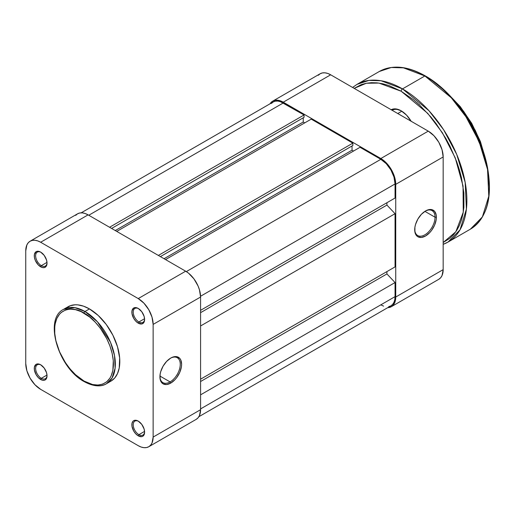 <?xml version="1.0" encoding="UTF-8"?>
<svg xmlns="http://www.w3.org/2000/svg" width="515" height="515" viewBox="0 0 515 515"><rect width="100%" height="100%" fill="white"/><g stroke="black" fill="none" stroke-linecap="round" stroke-linejoin="round"><path stroke-width="0.77" d="M170.085 381.918A14.375 8.298 120 0 0 180.25 364.504A14.375 8.298 120 0 0 170.42 358.26A14.375 8.298 -60 0 1 177.276 357.732A14.375 8.298 -60 0 1 179.478 369.249A14.375 8.298 -60 0 1 170.085 381.918L159.94 376.059L170.085 381.918A14.375 8.298 -60 0 1 162.901 382.632A14.375 8.298 -60 0 1 159.927 376.433A14.375 8.298 120 0 0 170.085 381.918L170.761 383.089L170.085 381.918M170.761 358.054A15.334 8.852 -60 0 1 181.608 364.311A15.334 8.852 -60 0 1 170.761 383.089L174.913 379.742L176.787 377.501L179.78 372.319L181.396 366.873L181.608 364.311L180.778 359.998L179.78 358.414L176.787 356.683L172.879 357.069L170.761 358.054L166.615 361.401L163.094 366.146L160.744 371.566L160.126 374.27L160.126 379.156L160.744 381.145L163.094 383.849L166.615 384.531L170.761 383.089A15.334 8.852 -60 0 1 159.92 376.832A15.334 8.852 -60 0 1 170.761 358.054L170.761 358.054M138.587 308.659A8.047 4.648 -120 0 0 133.224 312.315A8.047 4.648 -120 0 0 138.915 321.978L138.239 323.156A9.006 5.202 60 0 1 131.866 312.122A9.006 5.202 60 0 1 138.239 308.446L135.799 307.597L133.733 307.996L131.988 310.757L131.988 313.629L133.733 318.399L135.799 321.186L138.239 323.156L141.773 323.961L143.531 322.944L144.123 322.01L144.606 319.474L144.123 316.384L141.773 311.73L138.239 308.446A9.006 5.202 60 0 1 144.606 319.474A9.006 5.202 60 0 1 138.239 323.156L138.915 321.978A8.047 4.648 60 0 1 133.655 314.884A8.047 4.648 60 0 1 134.891 308.434A8.047 4.648 60 0 1 138.587 308.659M138.587 421.328A8.047 4.648 -120 0 0 133.224 424.991A8.047 4.648 -120 0 0 138.915 434.654L138.239 435.832A9.006 5.202 60 0 1 131.866 424.798A9.006 5.202 60 0 1 138.239 421.115L135.799 420.272L133.733 420.671L132.941 421.328L131.988 423.433L131.988 426.304L133.733 431.074L135.799 433.862L138.239 435.832L141.773 436.63L142.739 436.276L144.123 434.686L144.606 432.149L144.123 429.059L141.773 424.399L138.239 421.115A9.006 5.202 60 0 1 144.606 432.149A9.006 5.202 60 0 1 138.239 435.832L138.915 434.654A8.047 4.648 60 0 1 133.655 427.559A8.047 4.648 60 0 1 134.891 421.109A8.047 4.648 60 0 1 138.587 421.328M41.007 364.993A8.047 4.648 -120 0 0 35.644 368.65A8.047 4.648 -120 0 0 41.335 378.319L40.659 379.491A9.006 5.202 60 0 1 34.286 368.457A9.006 5.202 60 0 1 40.659 364.781L38.219 363.938L36.153 364.337L34.408 367.098L34.408 369.963L36.153 374.74L38.219 377.527L41.902 380.07L44.2 380.295L45.159 379.941L46.543 378.351L47.026 375.815L46.543 372.718L44.2 368.064L40.659 364.781A9.006 5.202 60 0 1 47.026 375.815A9.006 5.202 60 0 1 40.659 379.491L41.335 378.319A8.047 4.648 60 0 1 36.076 371.225A8.047 4.648 60 0 1 37.312 364.774A8.047 4.648 60 0 1 41.007 364.993M41.007 252.318A8.047 4.648 -120 0 0 35.644 255.974A8.047 4.648 -120 0 0 41.335 265.643L40.659 266.815A9.006 5.202 60 0 1 34.286 255.788A9.006 5.202 60 0 1 40.659 252.105L38.219 251.262L36.153 251.661L34.408 254.423L34.408 257.288L35.361 260.493L38.219 264.852L41.902 267.394L44.2 267.62L45.957 266.609L46.543 265.676L47.026 263.139L46.543 260.043L44.2 255.389L40.659 252.105A9.006 5.202 60 0 1 47.026 263.139A9.006 5.202 60 0 1 40.659 266.815L41.335 265.643A8.047 4.648 60 0 1 36.076 258.549A8.047 4.648 60 0 1 37.312 252.099A8.047 4.648 60 0 1 41.007 252.318M46.994 262.373L41.335 265.643L46.994 262.373M46.994 375.049L41.335 378.319L46.994 375.049M144.573 431.39L138.915 434.654L144.573 431.39M144.573 318.714L138.915 321.978L144.573 318.714M84.029 313.139C92.629 316.738 113.036 338.709 113.435 364.079C113.036 388.98 92.629 387.389 84.029 381.055A1.339 0.773 120 0 0 84.306 381.673A1.339 0.773 -60 0 1 84.029 381.055L75.486 374.669L70.162 369.043L65.366 362.579L59.573 351.848L55.884 340.705L54.757 333.527L54.757 326.87L55.182 323.819L56.856 318.418L59.573 314.111L61.291 312.431L65.366 310.075L67.69 309.431L70.162 309.142L75.486 309.67L81.145 311.639L89.764 317.105L95.281 322.223L100.367 328.293L106.76 338.677L109.965 346.067L112.167 353.49L113.294 360.667L112.869 370.375L111.195 375.783L109.965 378.081L106.76 381.769L102.685 384.119L97.889 385.053L92.565 384.525L84.029 381.055C75.422 377.456 55.021 355.485 54.616 330.121C55.021 305.215 75.422 306.805 84.029 313.139A1.339 0.773 -60 0 1 84.975 311.498A1.339 0.773 120 0 0 84.029 313.139M106.444 383.733L112.09 377.965L115.109 368.186L114.523 355.575L110.538 342.398L97.438 321.778L84.975 311.498A42.932 24.784 60 0 1 113.023 349.331A42.932 24.784 60 0 1 106.444 383.733A42.932 24.784 60 0 1 84.975 381.602A1.339 0.773 -60 0 1 84.306 381.673C95.758 387.904 103.18 385.909 106.444 383.733L110.912 381.152A42.932 24.784 -120 0 0 117.497 346.743A42.932 24.784 -120 0 0 89.449 308.916L84.975 311.498L89.449 308.916L83.527 306.168L77.829 304.874L75.139 304.79L70.188 305.749L65.978 308.182M196.215 419.345A21.083 12.173 -120 0 0 200.58 409.695L153.142 437.081L153.142 324.405L200.58 297.02L200.58 409.695L153.142 437.081A21.083 12.173 60 0 1 148.777 446.73L146.518 447.567L143.942 447.67L141.142 447.039L138.239 445.687L40.659 389.353L34.956 384.75L30.115 378.222L26.883 370.774L25.75 363.532L25.75 250.857L26.883 244.921L28.261 242.739L30.115 241.207L32.374 240.37L34.956 240.267L37.75 240.898L40.659 242.25L138.239 298.584L143.942 303.187L148.777 309.715L152.009 317.163L153.142 324.405L153.142 437.081L152.009 443.016L150.631 445.192L148.777 446.73L196.215 419.345L198.069 417.807L199.447 415.624L200.58 409.695L200.58 297.02L199.447 289.778L198.069 286.005L193.955 278.879L188.58 273.207L185.67 271.199L88.091 214.864L85.181 213.513L82.387 212.882L79.812 212.978L77.553 213.815L75.699 215.354M108.704 382.181L110.912 381.152L114.691 378.016L117.497 373.575L119.222 368L119.66 357.977L117.497 346.743L112.914 335.278L106.315 324.559L98.262 315.508L89.449 308.916A42.932 24.784 -120 0 0 67.98 306.786L63.506 309.367A42.932 24.784 60 0 1 84.975 311.498L74.855 307.661L63.506 309.367C43.505 319.094 58.523 368.219 84.306 381.673M185.67 271.199L88.091 214.864L40.659 242.25L138.239 298.584L185.67 271.199L138.239 298.584A21.083 12.173 60 0 1 153.142 324.405L200.58 297.02A21.083 12.173 -120 0 0 185.67 271.199M30.115 241.207L77.553 213.815A21.083 12.173 -120 0 1 88.091 214.864L40.659 242.25A21.083 12.173 60 0 0 30.115 241.207A21.083 12.173 60 0 0 25.75 250.857L25.75 363.532A21.083 12.173 60 0 0 40.659 389.353L138.239 445.687A21.083 12.173 60 0 0 148.777 446.73M144.599 319.068A8.047 4.648 60 0 1 142.938 322.377A8.047 4.648 60 0 1 138.915 321.978A8.047 4.648 -120 0 0 144.599 319.068M144.599 431.744A8.047 4.648 60 0 1 142.938 435.053A8.047 4.648 60 0 1 138.915 434.654A8.047 4.648 -120 0 0 144.599 431.744M47.02 375.409A8.047 4.648 60 0 1 45.359 378.718A8.047 4.648 60 0 1 41.335 378.319A8.047 4.648 -120 0 0 47.02 375.409M47.02 262.734A8.047 4.648 60 0 1 45.359 266.043A8.047 4.648 60 0 1 41.335 265.643A8.047 4.648 -120 0 0 47.02 262.734M101.693 326.941L101.416 327.295M283.25 102.974A20.124 11.62 -120 0 0 273.188 101.976L275.345 101.178L277.804 101.075L280.475 101.687L304.056 114.98L109.573 227.263L304.056 114.98L304.056 117.33L111.607 228.435L304.056 117.33L304.056 114.98L283.25 102.974L88.767 215.251L283.25 102.974M303.238 117.8L303.238 122.023L115.263 230.553L303.238 122.023L304.732 122.885L303.238 122.023L303.238 117.8M116.757 231.409L311.234 119.126L352.846 143.151L158.363 255.434L352.846 143.151L352.846 145.5L160.397 256.605L352.846 145.5L352.846 143.151L311.234 119.126L116.757 231.409M352.028 145.964L352.028 150.193L164.053 258.717L352.028 150.193L353.522 151.056L352.028 150.193L352.028 145.964M165.547 259.579L360.024 147.296L380.83 159.309L186.333 271.598L380.83 159.309L386.276 163.706L390.891 169.931L393.975 177.044L395.056 183.958A20.124 11.62 -120 0 0 380.83 159.309L360.024 147.296L165.547 259.579M200.567 296.247L395.056 183.958L200.567 296.247M200.58 310.32L395.056 198.037L395.056 183.958L395.056 198.037L200.58 310.32M386.926 202.736L386.926 205.079L200.58 312.669L386.926 205.079L395.056 213.686L200.58 325.969L395.056 213.686L395.056 266.899L395.056 213.686L386.926 205.079L386.926 202.736M200.58 379.182L395.056 266.899L200.58 379.182M200.58 381.525L386.926 273.941L386.926 271.592L386.926 273.941L395.056 282.548L200.58 394.831L395.056 282.548L395.056 296.627L395.056 282.548L386.926 273.941L200.58 381.525M200.58 408.91L395.056 296.627L200.58 408.91M198.874 416.699L390.891 305.846A20.124 11.62 -120 0 0 395.056 296.627L394.786 299.678L393.975 302.292L392.662 304.378L390.891 305.846L388.735 306.644M271.418 103.444L273.188 101.976L81.17 212.837M383.604 306.135L380.83 304.848M435.04 217.208A14.375 8.298 120 0 0 425.21 211.156A14.375 8.298 -60 0 1 432.059 210.629A14.375 8.298 -60 0 1 435.04 217.208L424.894 211.356L435.04 217.208A14.375 8.298 -60 0 1 428.763 231.679A14.375 8.298 -60 0 1 417.691 235.529A14.375 8.298 -60 0 1 414.717 229.33A14.375 8.298 120 0 0 425.042 234.718A14.375 8.298 120 0 0 435.04 217.208L436.392 217.208L435.04 217.208M414.71 229.729A15.334 8.852 -60 0 1 425.551 210.95A15.334 8.852 -60 0 1 436.392 217.208L436.186 214.89L434.57 211.311L431.576 209.586L429.703 209.508L425.551 210.95L421.405 214.298L417.884 219.042L415.534 224.463L414.916 227.167L414.916 232.053L416.538 235.632L417.884 236.752L421.405 237.434L425.551 235.992L429.703 232.638L431.576 230.405L434.57 225.222L436.186 219.776L436.392 217.208A15.334 8.852 -60 0 1 425.551 235.992A15.334 8.852 -60 0 1 414.71 229.729M270.047 103.792L272.705 101.146L274.965 100.309L277.546 100.206L283.25 102.189L380.83 158.523L386.533 163.126L391.368 169.654L394.599 177.102L395.739 184.344L443.17 156.959L443.17 269.635A21.083 12.173 -120 0 1 438.806 279.284L440.66 277.746L442.037 275.57L443.17 269.635L443.17 156.959L442.037 149.717L438.806 142.269L433.971 135.741L428.261 131.138L330.681 74.804L327.778 73.452L324.978 72.821L322.403 72.924L320.143 73.761L318.289 75.299M395.739 184.344L395.739 297.02L394.599 302.955L393.222 305.138L391.368 306.676L387.75 307.655A21.083 12.173 60 0 0 391.368 306.676A21.083 12.173 60 0 0 395.739 297.02L395.739 184.344L443.17 156.959A21.083 12.173 -120 0 0 428.261 131.138L330.681 74.804L283.25 102.189L380.83 158.523L428.261 131.138L380.83 158.523A21.083 12.173 60 0 1 395.739 184.344M443.17 269.635L395.739 297.02L443.17 269.635M330.681 74.804A21.083 12.173 -120 0 0 320.143 73.761L272.712 101.146A21.083 12.173 60 0 1 283.25 102.189L330.681 74.804M270.047 103.785A21.083 12.173 60 0 1 272.712 101.146M401.822 111.195L397.773 113.532L401.822 111.195M451.616 97.567L469.757 120.819L483.92 153.522A76.664 44.264 -120 0 0 451.616 97.567M448.031 242.063A91.039 52.562 60 0 1 443.17 244.329L448.031 242.063L470.395 229.156C487.422 217.851 493.022 196.762 487.19 165.875C480.102 130.392 453.496 91.67 425.351 75.93A0.959 0.554 120 0 0 424.875 75.975L451.301 97.786L465.985 116.841L479.079 141.503L487.538 169.454L488.78 196.189L482.381 216.924L470.395 229.156A91.039 52.562 -120 0 0 484.351 156.2A91.039 52.562 -120 0 0 424.875 75.975L402.511 88.889A1.918 1.107 120 0 0 401.159 91.232L427.701 113.326L442.379 132.761L455.234 157.854L463.036 185.96L463.262 212.199L455.833 231.763L443.17 242.501L449.872 238.291L453.554 234.686L456.734 230.392L459.38 225.467L461.466 219.944L462.966 213.886L463.873 207.345L463.873 193.08L461.466 177.694L459.38 169.77L456.734 161.787L449.872 145.964L445.72 138.278L436.173 123.709L430.868 116.976L419.455 104.931L413.455 99.73L401.159 91.232A1.918 1.107 -60 0 1 402.511 88.889A91.039 52.562 60 0 1 461.987 169.113A91.039 52.562 60 0 1 448.031 242.063L460.017 229.838L466.416 209.103L465.174 182.368L456.715 154.41L443.621 129.748L428.944 110.699L402.511 88.889L424.875 75.975A91.039 52.562 -120 0 0 379.355 71.469L391.291 67.504L403.419 67.838L424.875 75.975A0.959 0.554 -60 0 1 425.351 75.93A0.959 0.554 -60 0 1 425.551 76.368M392.153 110.294L392.25 110.236A19.164 11.066 60 0 1 401.5 111.002A19.164 11.066 -120 0 0 392.16 110.294M391.2 109.74A20.124 11.62 60 0 1 401.159 110.796L395.713 108.903L393.254 109L391.097 109.798M354.185 88.374L361.176 84.672L366.146 83.282L371.45 82.677L377.044 82.851L382.864 83.803L388.864 85.535L401.159 91.232L378.873 83.07L366.307 83.256L354.185 88.374M411.221 121.418L406.605 115.193L401.159 110.796A20.124 11.62 60 0 1 411.118 121.237M352.588 87.447L356.992 84.376A91.039 52.562 60 0 1 402.511 88.889L381.055 80.752L368.933 80.417L356.992 84.376L379.355 71.469C392.314 64.478 407.642 65.965 425.351 75.93M489.25 186.694L488.027 171.637L486.508 163.757L481.731 147.683L474.791 131.686M470.594 123.915L460.938 109.193M455.582 102.388L444.046 90.209L431.795 80.327M484.911 156.856L480.894 143.344L475.068 129.902M471.54 123.368L463.423 110.995M458.917 105.279L449.222 95.043M416.886 102.614L417.272 102.743M419.197 104.313L418.277 103.856M438.806 279.284L391.368 306.676M446.936 92.694L460.268 106.624L471.689 123.285L480.405 141.503L485.8 160.011"/></g></svg>
